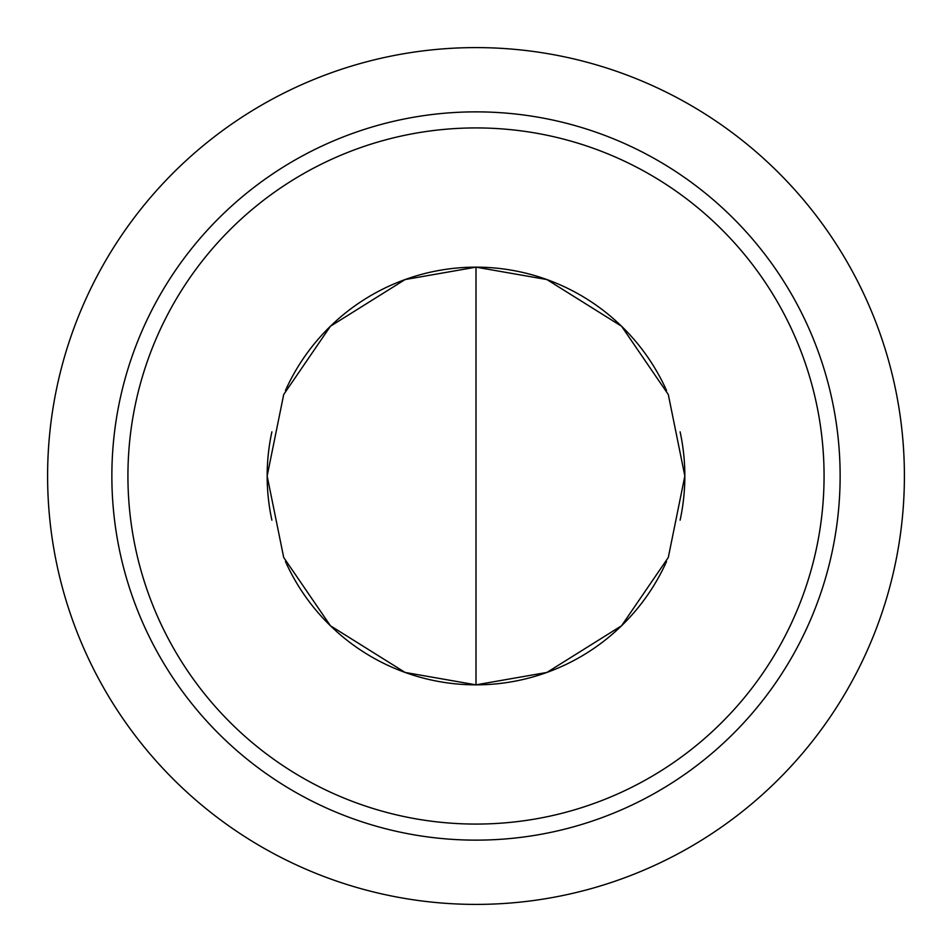 <?xml version="1.0" encoding="UTF-8"?>
<svg xmlns="http://www.w3.org/2000/svg" width="952" height="952" viewBox="0 0 952 952"><rect width="100%" height="100%" fill="white"/><g stroke="black" fill="none" stroke-linecap="round" stroke-linejoin="round"><path stroke-width="1.43" d="M680.121 431.851A208.845 208.845 0 0 1 684.845 476L668.292 394.509L621.573 326.25L546.876 279.555L476 267.155L405.124 279.555L330.427 326.25L283.708 394.509L267.155 476L283.708 557.491L330.427 625.75L405.124 672.445L476 684.845L546.876 672.445L621.573 625.75L668.292 557.491L684.845 476A208.845 208.845 0 0 1 680.121 520.149M666.531 561.525A208.845 208.845 0 0 1 285.469 561.525M271.879 520.149A208.845 208.845 0 0 1 271.879 431.851M285.469 390.475A208.845 208.845 0 0 1 666.531 390.475M127.925 476A348.075 348.075 0 0 1 650.038 174.561A348.075 348.075 0 0 1 650.038 777.439A348.075 348.075 0 0 1 127.925 476M904.4 476A428.4 428.4 0 0 0 476 47.6A428.4 428.4 0 0 0 47.6 476A428.4 428.4 0 0 0 476 904.4A428.4 428.4 0 0 0 904.4 476M111.86 476A364.14 364.14 0 0 1 658.07 160.65A364.14 364.14 0 0 1 658.07 791.35A364.14 364.14 0 0 1 111.86 476M476 267.155L476 684.845"/></g></svg>
